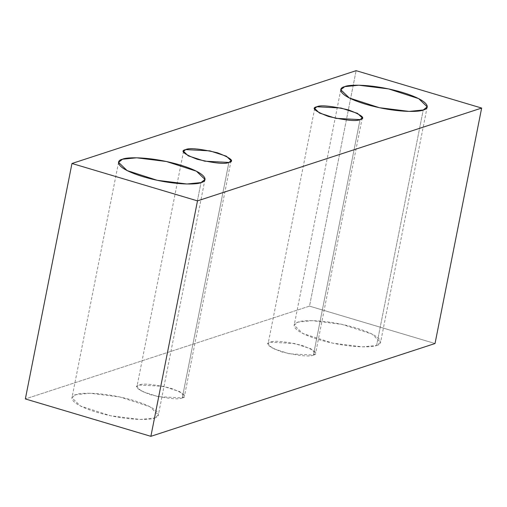 <?xml version="1.0" encoding="UTF-8"?>
<svg xmlns="http://www.w3.org/2000/svg" width="507" height="507" viewBox="0 0 507 507"><rect width="100%" height="100%" fill="white"/><g stroke="black" fill="none" stroke-linecap="round" stroke-linejoin="round"><path stroke-width="0.38" stroke-dasharray="2.54 1.9" d="M309.504 306.12L25.35 398.939L309.504 306.12L356.123 70.669L309.504 306.12L435.031 343.518L309.504 306.12M154.382 418.041C161.283 416.767 162.158 409.136 133.373 400.403C104.087 391.835 79.681 392.456 75.93 394.668C69.022 395.935 68.153 403.572 96.938 412.299C126.224 420.873 150.63 420.246 154.382 418.041L140.281 419.454L110.475 415.734L80.474 406.025L71.95 397.799L75.93 394.668L90.031 393.255L119.829 396.968L149.838 406.677L158.361 414.91L154.382 418.041L201 182.583L154.382 418.041M376.606 345.451C383.507 344.183 384.376 336.547 355.591 327.814C326.312 319.245 301.906 319.873 298.154 322.078C291.246 323.352 290.378 330.982 319.163 339.715C348.448 348.284 372.854 347.663 376.606 345.451L362.505 346.864L332.7 343.15L302.698 333.441L294.174 325.209L298.154 322.078L312.255 320.665L342.054 324.385L372.056 334.088L380.58 342.32L376.606 345.451L423.225 110L376.606 345.451M313.415 355.065C319.378 353.886 315.525 350.654 301.861 345.368C284.307 341.35 273.774 340.298 270.269 342.212C264.305 343.397 268.159 346.63 281.822 351.915C299.377 355.927 309.904 356.979 313.415 355.065L289.269 353.804L272.766 348.461L268.076 343.936L270.269 342.212L294.415 343.48L310.911 348.816L315.601 353.347L313.415 355.065L360.04 119.614L313.415 355.065M182.267 397.906C188.23 396.721 184.377 393.489 170.713 388.204C153.158 384.192 142.625 383.14 139.121 385.047C133.157 386.233 137.01 389.465 150.674 394.75C168.229 398.768 178.756 399.82 182.267 397.906L158.121 396.639L141.618 391.303L136.928 386.771L139.121 385.047L163.267 386.315L179.763 391.658L184.453 396.182L182.267 397.906L228.891 162.449L182.267 397.906M231.078 160.725L184.453 396.182M183.553 151.32L136.928 386.771M362.226 117.89L315.601 353.347M314.701 108.479L268.076 343.936M427.205 106.863L380.58 342.32M340.793 89.758L294.174 325.209M204.98 179.453L158.361 414.91M118.575 162.341L71.95 397.799"/><path stroke-width="0.76" d="M25.35 398.939L71.969 163.482L356.123 70.669L481.65 108.061L197.496 200.88L71.969 163.482L25.35 398.939L150.877 436.331L197.496 200.88L150.877 436.331L435.031 343.518L481.65 108.061L435.031 343.518L150.877 436.331L25.35 398.939M356.123 70.669L71.969 163.482L197.496 200.88L481.65 108.061L356.123 70.669M201 182.583C197.248 184.795 172.843 185.416 143.563 176.848C114.778 168.115 115.647 160.478 122.548 159.211C126.3 156.999 150.712 156.378 179.991 164.946C208.776 173.679 207.908 181.31 201 182.583L204.98 179.453L196.456 171.22L166.454 161.511L136.649 157.797L122.548 159.211L118.575 162.341L127.099 170.574L157.1 180.277L186.906 183.997L201 182.583M423.225 110C419.473 112.205 395.067 112.827 365.781 104.258C336.997 95.531 337.871 87.895 344.773 86.627C348.524 84.415 372.93 83.794 402.216 92.363C431.001 101.089 430.132 108.726 423.225 110L427.205 106.863L418.681 98.637L388.679 88.928L358.874 85.208L344.773 86.627L340.793 89.758L349.323 97.984L379.325 107.693L409.124 111.413L423.225 110M360.04 119.614C356.529 121.522 345.996 120.476 328.441 116.458C314.777 111.172 310.924 107.94 316.888 106.755C320.399 104.848 330.932 105.9 348.48 109.911C362.15 115.197 365.997 118.429 360.04 119.614L362.226 117.89L357.536 113.365L341.034 108.023L316.888 106.755L314.701 108.479L319.391 113.004L335.888 118.346L360.04 119.614M228.891 162.449C225.381 164.363 214.848 163.311 197.293 159.293C183.629 154.008 179.776 150.775 185.739 149.597C189.25 147.683 199.783 148.735 217.332 152.753C231.002 158.032 234.849 161.27 228.891 162.449L231.078 160.725L226.388 156.2L209.885 150.864L185.739 149.597L183.553 151.32L188.243 155.845L204.739 161.182L228.891 162.449"/></g></svg>
